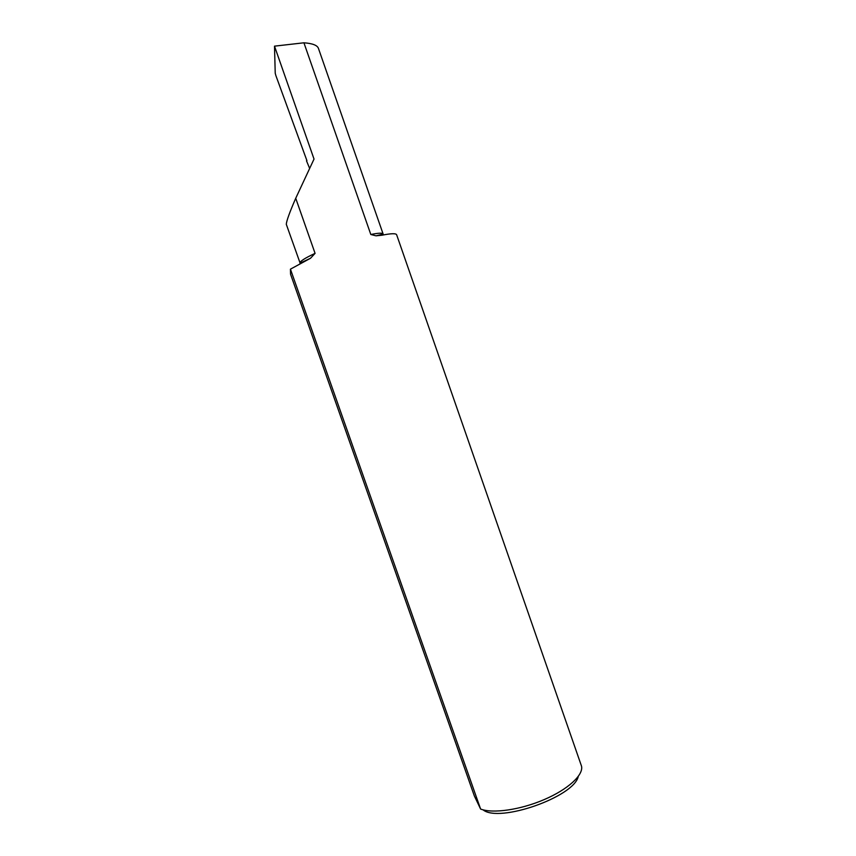<?xml version="1.0" encoding="UTF-8"?>
<svg xmlns="http://www.w3.org/2000/svg" width="856" height="856" viewBox="0 0 856 856"><rect width="100%" height="100%" fill="white"/><g stroke="black" fill="none" stroke-linecap="round" stroke-linejoin="round"><path stroke-width="1.28" d="M382.91 235.026L383.135 234.062C382.579 232.789 378.47 232.939 370.819 234.501L303.923 42.8L274.498 46.149L275.225 73.22L275.889 75.617L306.919 160.65M290.441 269.159L480.601 809.038L474.363 795.973L290.559 274.22L290.441 269.159L310.535 258.245L315.072 253.365L295.727 198.282C289.724 212.095 286.567 220.762 286.289 224.283L300.285 263.573M309.594 168.3L306.502 160.821M274.498 46.149L314.024 159.066L295.727 198.282M370.819 234.501L376.03 235.817L381.926 235.218C391.096 233.399 396.007 233.249 396.638 234.779L581.502 766.099C583.781 774.83 568.159 789.339 544.191 799.59C520.266 809.883 492.639 813.81 480.601 809.038M578.249 776.488C574.076 796.904 499.048 823.183 483.041 809.83M303.923 42.8C312.333 43.41 317.148 45.208 318.368 48.193L383.135 234.062L376.03 235.817M315.072 253.365C304.693 258.191 299.664 261.465 299.975 263.199L310.535 258.245"/></g></svg>
